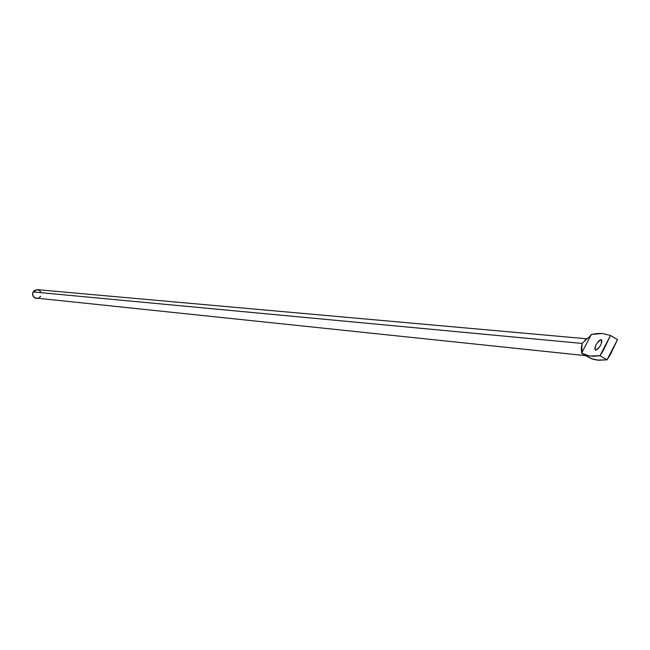 <?xml version="1.0" encoding="UTF-8"?>
<svg xmlns="http://www.w3.org/2000/svg" width="650" height="650" viewBox="0 0 650 650"><rect width="100%" height="100%" fill="white"/><g stroke="black" fill="none" stroke-linecap="round" stroke-linejoin="round"><path stroke-width="0.97" d="M583.099 350.252L581.506 350.09L583.099 350.252M587.324 338.829L37.253 289.664L33.053 291.939L582.164 343.436L586.072 339.69L582.164 343.436L581.206 348.562L581.872 351.114L581.555 353.202L591.256 358.613L598.536 360.262L606.986 359.84L599.958 355.713L593.84 356.249L589.355 355.908L581.555 353.202L591.321 334.466L602.542 333.499L610.488 335.481L599.958 355.713L606.986 359.84L617.5 339.617L610.488 335.481L617.5 339.617L610.196 354.933L606.986 359.84L596.846 360.076L592.434 359.044L588.591 357.045M595.603 350.228L595.376 350.179C594.669 346.068 596.578 342.566 601.104 339.674L601.697 340.023L600.6 339.731L598.674 341.071L596.058 344.736L594.791 348.53L595.603 350.228L598.033 348.839L600.657 345.166L601.924 341.364L601.339 339.723C602.038 343.842 600.129 347.344 595.603 350.228M588.477 357.264L581.555 353.202L591.321 334.466L597.131 333.523L602.542 333.499L610.488 335.481L603.168 350.805L599.958 355.713L589.875 355.981L585.488 354.965L581.555 353.202L582.164 343.436L33.053 291.939L32.581 294.97L34.661 297.928L585.731 355.656M591.321 334.466L589.062 337.317L591.321 334.466M40.739 292.045L39.683 290.688L37.359 289.673M37.261 289.664L34.149 290.615L32.532 293.597L33.451 296.855L36.367 298.496M37.221 298.504L38.854 298.025L40.674 296.221M584.317 354.543L591.256 358.613M581.75 352.828L581.206 348.562M591.126 334.848C591.411 335.303 589.298 337.155 584.805 340.405"/></g></svg>
